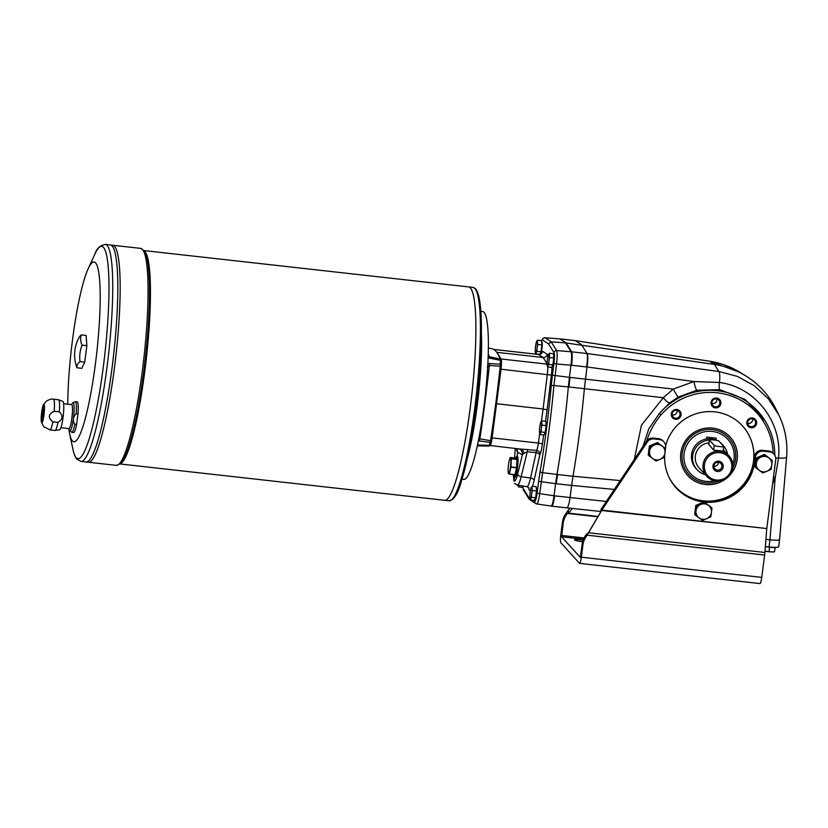 <?xml version="1.0" encoding="UTF-8"?>
<svg xmlns="http://www.w3.org/2000/svg" width="828" height="828" viewBox="0 0 828 828"><rect width="100%" height="100%" fill="white"/><g stroke="black" fill="none" stroke-linecap="round" stroke-linejoin="round"><path stroke-width="1.24" d="M59.316 411.816A15.442 2.184 -83.6 0 0 58.612 399.779A15.442 2.184 -83.6 0 0 58.529 399.758L53.406 399.179A15.442 2.184 -83.6 0 1 54.203 411.247L59.316 411.816C63.29 415.842 62.835 419.372 57.939 422.394L52.826 421.825C47.776 417.674 48.231 414.145 54.203 411.247M77.987 413.907A15.442 2.184 -83.6 0 0 77.201 401.839L75.348 401.632A15.442 2.184 -83.6 0 1 76.145 413.7L77.987 413.907L76.611 424.485L74.768 424.278C72.481 420.489 72.936 416.96 76.145 413.7M41.4 422.063A9.294 1.314 -83.6 0 0 41.659 422.684A9.294 1.314 -83.6 0 0 44.267 412.52A9.294 1.314 -83.6 0 0 43.325 404.892A9.294 1.314 -83.6 0 0 41.535 413.389A9.294 1.314 -83.6 0 0 41.4 422.063L43.801 426.71L49.97 429.877L55.093 430.446A15.442 2.184 -83.6 0 0 55.176 430.446A15.442 2.184 -83.6 0 0 57.939 422.394M551.986 506.105A12.068 1.708 96.4 0 1 551.759 506.177A12.068 1.708 96.4 0 1 551.738 506.177L551.986 506.105C552.928 505.059 553.808 501.644 554.615 495.868L554.025 495.796L555.598 483.645L538.624 481.316L537.103 493.064C536.316 498.518 535.53 501.25 534.722 501.271L533.201 500.278M551.645 506.136L536.823 503.962C537.786 503.559 538.738 500.122 539.701 493.654L537.103 493.064M573.007 476.245L557.575 474.516L556.199 483.718L571.62 485.446L573.007 476.245A168.891 23.919 -83.6 0 0 584.371 388.705L568.939 386.976L570.006 377.423A36.194 5.123 96.4 0 1 570.006 377.413L569.405 377.351L570.989 365.2L571.579 365.262A12.068 1.708 96.4 0 1 571.579 365.272L586.669 366.959C587.611 359.973 587.714 355.502 586.98 353.546L571.682 351.828A12.068 1.708 96.4 0 1 571.931 352.521L566.145 342.978L559.863 338.88A12.068 1.708 -83.6 0 0 559.842 338.88M586.669 366.959L587.011 366.98C588.035 360.025 588.066 355.554 587.114 353.566L581.484 344.696L575.284 340.639L559.976 338.931A12.068 1.708 -83.6 0 0 559.863 338.88L544.555 337.752L543.261 338.197L541.615 340.701M541.626 340.929L542.475 339.935L548.56 343.93L554.025 352.666C554.625 354.229 554.594 357.81 553.942 363.409L556.54 363.999C557.306 357.003 557.347 352.521 556.633 350.565L571.682 351.828L566.145 342.978L714.481 364.455A84.446 82.955 137.8 0 1 745.542 375.746A84.446 82.955 137.8 0 1 776.167 409.508L778.931 415.19M551.169 506.105C552.152 505.68 553.114 502.244 554.025 495.796L539.701 493.654L542.599 472.695A168.384 23.846 -83.6 0 0 553.953 385.31L556.54 363.999L570.989 365.2C571.806 358.203 571.837 353.722 571.082 351.765L565.545 342.916L551.158 341.809L556.633 350.565A2.412 2.349 148 0 0 554.025 352.666M765.01 551.106L771.758 551.934A6.034 0.745 7.4 0 0 773.393 551.903A6.034 0.745 7.4 0 0 773.58 551.883M765.01 551.117A6.034 0.745 7.4 0 0 765.817 551.272A6.034 0.745 7.4 0 0 771.758 551.934L774.532 551.779L775.07 547.629L765.362 546.687M769.036 551.593L769.574 547.453M773.393 551.903L774.532 551.779M740.17 372.445L709.503 361.225A12.068 0.921 -81.3 0 0 709.451 361.184L575.263 340.629M709.451 361.184C720.443 362.892 730.679 366.649 740.149 372.434L745.542 375.746M568.939 386.976A36.194 5.123 96.4 0 1 568.939 386.966L551.282 385.351L552.411 375.156L569.405 377.351L568.35 386.904A168.891 23.919 96.4 0 1 556.985 474.454L555.598 483.645L556.199 483.718M587 367.011L584.371 388.705L663.269 397.719L673.288 389.056A7.845 0.818 61.7 0 0 678.287 397.026L669.562 402.925A7.845 1.956 50.3 0 1 663.269 397.719L641.441 425.219L634.279 459.519M774.78 455.245A66.478 65.298 137.8 0 0 765.269 421.09L745.179 399.489L719.76 389.636L696.814 390.278A7.845 1.283 78.6 0 1 694.009 381.553L719.46 382.484C755.198 387.018 782.367 421.897 778.506 458.091L775.256 477.559A7.845 0.569 20 0 0 773.476 476.969M719.76 389.636A7.845 1.666 -81.1 0 1 719.46 382.484A12.068 2.577 97.8 0 0 718.818 371.493L737.437 376.409L754.267 385.682L768.322 398.765L778.775 414.869C785.192 428.221 787.801 442.359 786.6 457.284A12.068 1.594 -175.1 0 1 778.506 458.091A7.845 1.035 4.9 0 0 775.732 458.081M772.565 484.007L775.256 477.559L769.936 539.835C775.867 540.394 779.086 540.322 779.572 539.618A12.068 1.48 -172.6 0 1 779.583 539.639A12.068 1.48 -172.6 0 1 769.947 539.846L765.921 539.421L769.947 539.846L769.026 546.977L765.362 546.594A5.485 0.673 7.4 0 0 773.973 547.329M571.62 485.446L570.047 497.587C569.105 504.024 568.018 507.45 566.807 507.864L551.759 506.177M765.269 421.09A66.478 65.298 137.8 0 0 659.347 413.503L660.972 414.952A64.605 63.466 -42.2 0 1 730.741 395.805A64.605 63.466 -42.2 0 1 773.114 453.206A7.235 7.11 137.8 0 0 768.757 451.022L762.526 450.328A7.235 7.11 137.8 0 0 754.474 456.652L753.863 461.403L754.618 462.241L755.24 457.491L754.474 456.652M660.972 414.952C654.41 422.766 649.659 431.419 646.709 440.91A7.235 7.11 137.8 0 0 646.409 441.324L601.107 509.251L601.863 510.079L766.78 528.543L775.712 459.788A7.235 7.11 137.8 0 0 769.512 451.86L763.281 451.167A7.235 7.11 137.8 0 0 755.24 457.491M643.004 446.427L648.779 428.821L659.347 413.503L669.562 402.925M678.505 417.353A4.005 3.943 137.8 0 0 679.053 411.557A4.005 3.943 137.8 0 0 673.433 411.33A4.005 3.943 137.8 0 0 673.112 416.939A4.005 3.943 137.8 0 0 678.505 417.353M716.893 398.972A4.005 3.943 -42.2 0 1 711.945 403.464M677.097 410.398A4.005 3.943 -42.2 0 1 672.139 414.89M680.109 411.309A4.978 4.885 -42.2 0 1 676.859 419.258A4.978 4.885 -42.2 0 1 671.643 412.582A4.978 4.885 -42.2 0 1 680.109 411.309M748.46 425.178A4.005 3.943 137.8 0 0 754.039 425.809A4.005 3.943 137.8 0 0 754.577 420.013A4.005 3.943 137.8 0 0 749.071 419.692A4.005 3.943 137.8 0 0 748.46 425.178M752.631 418.844A4.005 3.943 -42.2 0 1 747.674 423.346M754.743 426.689A4.978 4.885 -42.2 0 1 746.835 423.574A4.978 4.885 -42.2 0 1 753.615 418.254A4.978 4.885 -42.2 0 1 754.743 426.689M715.361 406.776A4.005 3.943 137.8 0 0 718.849 400.131A4.005 3.943 137.8 0 0 713.229 399.914A4.005 3.943 137.8 0 0 715.361 406.776M720.888 403.505A4.978 4.885 -42.2 0 1 713.001 406.931A4.978 4.885 -42.2 0 1 714.098 398.444A4.978 4.885 -42.2 0 1 720.888 403.505M696.814 390.278L678.287 397.026M773.952 454.127L773.186 453.289A7.235 7.11 137.8 0 0 773.114 453.206M646.709 440.91A7.235 7.11 -42.2 0 1 653.292 438.105L658.674 438.705L659.44 439.544L654.048 438.943A7.235 7.11 137.8 0 0 647.165 442.162L601.863 510.079L587.104 535.178L586.348 534.339L588.625 532.756L764.906 552.483A7.235 1.025 96.4 0 1 764.637 555.05L587.104 535.178L585.872 537.03A18.092 17.771 137.8 0 0 582.953 544.783L581.339 557.203A7.235 1.025 96.4 0 1 579.621 563.392A7.235 1.025 96.4 0 1 579.507 563.319L560.825 542.723A7.235 1.025 96.4 0 1 560.835 534.598L562.45 522.178A18.092 17.771 -42.2 0 1 565.369 514.426L566.6 512.573L567.356 513.412L597.702 516.807M658.363 443.218L665.495 448.528L664.346 457.439L656.045 461.041L652.526 458.422L648.914 455.721L650.073 446.809L658.363 443.218L661.976 445.919A7.845 7.7 -42.2 0 1 660.237 459.281A7.845 7.7 -42.2 0 1 649.535 451.301A7.845 7.7 -42.2 0 1 661.976 445.919L665.495 448.528L665.629 447.462A7.235 7.11 137.8 0 0 663.87 441.8L663.114 440.962A7.235 7.11 137.8 0 0 658.674 438.705M675.71 487.402A45.54 44.733 137.8 0 0 722.647 499.149A45.54 44.733 137.8 0 0 753.863 461.403M665.65 445.774A45.24 44.443 -42.2 0 1 714.843 411.868A45.24 44.443 -42.2 0 1 742.571 425.996A45.24 44.443 -42.2 0 1 738.918 489.307A45.24 44.443 -42.2 0 1 675.544 486.781A45.24 44.443 -42.2 0 1 669.148 477.58M500.267 359.062L500.371 360.346L489.358 358.1L489.41 356.775L500.267 359.062A277.463 39.299 -83.6 0 0 491.718 348.671L488.365 347.988M462.024 479.174L463.846 479.381A84.446 11.965 -83.6 0 0 484.515 401.994A84.446 11.965 -83.6 0 0 484.028 312.353A84.446 11.965 -83.6 0 0 482.631 311.535L480.809 311.338M478.812 438.685L490.58 440.693A277.463 39.299 -83.6 0 0 500.247 366.214L489.4 365.479L487.371 367.032M488.178 356.092L489.41 356.775A278.436 39.433 -83.6 0 0 488.241 354.105M489.358 358.1L488.127 357.696M487.868 363.471L500.36 364.216L500.247 366.214M500.371 360.346A30.75 4.357 -83.6 0 0 500.36 364.216M478.077 444.998L489.327 445.319L488.965 446.085L477.332 445.847L478.077 444.998L477.518 445.009M490.58 440.693L490.207 442.411L478.377 440.848M490.207 442.411A30.75 4.357 -83.6 0 0 489.327 445.319M489.348 363.399A3.012 0.683 94 0 1 489.4 365.479A278.436 39.433 -83.6 0 1 479.816 439.264A3.012 0.704 -82.6 0 1 479.267 441.013M488.955 446.085A277.463 39.299 -83.6 0 0 488.965 446.085L477.849 445.816M467.323 458.391A84.446 11.965 -83.6 0 0 481.378 332.784M541.947 342.388A5.247 0.745 96.4 0 1 542.05 347.667A5.247 0.745 96.4 0 1 540.777 352.79M536.513 488.427A5.247 0.745 96.4 0 1 536.627 493.705A5.247 0.745 96.4 0 1 535.354 498.829M553.787 355.45A5.247 0.745 96.4 0 1 553.901 360.729A5.247 0.745 96.4 0 1 552.628 365.852M546.138 423.025A5.247 0.745 96.4 0 1 546.252 428.304A5.247 0.745 96.4 0 1 544.979 433.427M516.827 484.835C518.152 485.757 519.601 483.034 521.185 476.68A3.622 2.142 -166.3 0 1 517.655 474.123C516.31 479.453 515.057 481.71 513.909 480.902L513.339 474.579L513.909 480.902L514.623 477.27C516.858 478.077 519.342 457.108 517.169 455.783L516.279 457.118A9.45 1.335 -83.6 0 0 515.73 458.091M514.105 475.551L514.395 477.156M517.169 455.783L517.635 452.223L516.993 448.683M531.462 497.359L531.659 493.902A6.034 0.859 96.4 0 1 530.613 498.622A6.034 0.859 96.4 0 1 529.879 498.083A6.034 0.859 96.4 0 1 529.858 497.783L530.262 499.946L534.402 500.412L535.612 497.825L531.462 497.359L530.262 499.946L535.768 503.559A2.412 2.38 -56.7 0 0 536.72 503.921L535.768 503.559A2.412 2.38 -56.7 0 1 534.722 501.271M539.68 433.769L538.407 443.073A9.646 1.366 96.4 0 1 536.616 450.463L527.643 449.583L527.229 451.798L536.13 452.595L536.616 450.463A3.622 3.426 -148.5 0 1 539.939 454.324L534.06 480.592A26.03 3.685 96.4 0 1 532.559 486.295M520.771 449.107A6.034 4.471 -78.5 0 1 523.907 453.299L527.229 451.798L521.185 476.68L530.52 478.025L536.13 452.595A3.622 2.142 -167.6 0 1 539.67 455.172M527.643 449.583L520.626 449.066M547.763 367.001A9.646 1.366 96.4 0 1 547.318 374.411L543.096 409.001L495.765 403.629M514.54 483.417L517.241 485.053L526.97 486.667L528.937 487.951M519.508 448.962A6.034 5.92 -61.4 0 1 522.354 454.8L523.907 453.299M548.56 343.93L551.158 341.809L545.062 337.803A2.412 2.38 -56.7 0 0 542.475 339.935M529.879 498.083L528.647 497.276L528.978 498.839L530.251 499.926M541.419 421.131L543.096 409.001L547.111 409.901L545.548 421.276M547.091 364.134L501.054 358.979L496.893 352.335L543.178 357.52C545.373 357.541 546.708 356.485 547.205 354.343L548.064 355.719M515.088 477.031A10.857 1.542 96.4 0 1 514.923 476.493M120.122 463.97L444.677 500.298A107.371 15.204 -83.6 0 0 444.688 500.298A107.371 15.204 -83.6 0 0 471.743 395.298A107.371 15.204 -83.6 0 0 468.576 286.902L473.088 287.409A107.371 15.204 96.4 0 1 474.868 288.434A107.371 15.204 96.4 0 1 475.479 402.418A107.371 15.204 96.4 0 1 449.2 500.805C458.236 498.384 461.186 482.486 467.541 457.377L470.263 444.791A84.446 11.965 -83.6 0 0 481.244 346.694L481.378 333.808A106.367 15.07 96.4 0 1 467.541 457.377A106.367 15.07 96.4 0 1 451.736 499.729M74.768 424.278A15.442 2.184 -83.6 0 1 71.912 432.33L73.764 432.537A15.442 2.184 -83.6 0 0 76.611 424.485M55.176 430.446L59.73 429.742A14.231 2.018 -83.6 0 0 63.238 415.822A14.231 2.018 -83.6 0 0 62.897 401.466L58.612 399.779M81.351 334.905L86.102 335.433L86.847 345.669L84.715 362.126L81.827 368.336L77.076 367.808A33.172 19.82 -167.5 0 1 76.259 365.728A36.194 36.194 0 0 1 79.033 337.545A33.172 12.772 3 0 1 81.351 334.905A33.172 19.82 12.5 0 0 82.107 345.141L86.847 345.669M82.107 345.141A33.172 32.582 137.8 0 0 79.964 361.588L84.715 362.126M79.964 361.588A33.172 12.772 -177 0 0 77.076 367.808M68.828 428.687A90.48 12.813 -83.6 0 0 69.697 434.007A90.48 12.813 -83.6 0 0 72.398 440.931A90.48 12.813 -83.6 0 0 97.973 340.763A90.48 12.813 -83.6 0 0 88.213 268.645A90.48 12.813 -83.6 0 0 67.741 404.188M449.2 500.805L444.688 500.298A107.371 15.204 -83.6 0 0 471.732 395.287A107.371 15.204 -83.6 0 0 468.565 286.902A107.371 15.204 -83.6 0 1 468.576 286.902M446.965 499.439A107.361 15.204 -83.6 0 0 471.743 395.298A107.361 15.204 -83.6 0 0 470.604 288.248M110.341 244.984L105.291 244.415A109.182 15.463 96.4 0 1 107.102 245.471A109.182 15.463 96.4 0 1 107.733 361.37A109.182 15.463 96.4 0 1 81.009 461.413L86.06 461.983A109.182 15.463 -83.6 0 0 113.571 355.202A109.182 15.463 -83.6 0 0 110.341 244.984A109.182 15.463 -83.6 0 1 110.362 244.984L112.712 245.243A109.182 15.463 -83.6 0 0 112.712 245.243L140.615 248.369A109.182 15.463 96.4 0 1 142.416 249.414A109.182 15.463 96.4 0 1 143.047 365.324A109.182 15.463 96.4 0 1 116.324 465.367L88.43 462.252A109.182 15.463 -83.6 0 0 115.93 355.471A109.182 15.463 -83.6 0 0 112.712 245.243A109.182 15.463 -83.6 0 1 115.941 355.471A109.182 15.463 -83.6 0 1 88.43 462.252L86.071 461.983A109.182 15.463 -83.6 0 0 86.071 461.983A109.182 15.463 -83.6 0 0 113.581 355.202A109.182 15.463 -83.6 0 0 110.362 244.984M88.389 461.103A109.161 15.463 -83.6 0 0 113.581 355.202A109.161 15.463 -83.6 0 0 112.422 246.351M90.749 461.372A109.161 15.463 -83.6 0 0 115.941 355.471A109.161 15.463 -83.6 0 0 114.792 246.62M43.553 409.363A4.223 0.6 -83.6 0 0 42.518 413.234A4.223 0.6 -83.6 0 0 42.538 417.716A4.223 0.6 -83.6 0 0 42.611 417.757A4.223 0.6 -83.6 0 0 43.677 413.627A4.223 0.6 -83.6 0 0 43.553 409.363A4.223 0.6 -83.6 0 0 42.528 413.255A4.223 0.6 -83.6 0 0 42.549 417.716A4.223 0.6 -83.6 0 0 42.611 417.757M43.853 405.565A8.083 1.149 -83.6 0 0 41.949 413.358A8.083 1.149 -83.6 0 0 42.042 421.514A8.083 1.149 -83.6 0 0 42.062 421.535M41.804 421.493A8.083 1.149 -83.6 0 0 41.938 421.566A8.083 1.149 -83.6 0 0 43.977 413.669A8.083 1.149 -83.6 0 0 43.739 405.503A8.083 1.149 -83.6 0 0 41.762 412.913A8.083 1.149 -83.6 0 0 41.804 421.493M60.961 427.703L69.003 428.604A12.068 1.708 -83.6 0 0 72.036 416.805A12.068 1.708 -83.6 0 0 71.684 404.623L63.642 403.722M718.476 481.099A27.065 26.589 -42.2 0 1 682.272 453.237A27.065 26.589 -42.2 0 1 712.37 429.577A27.065 26.589 -42.2 0 1 732.728 468.162M715.992 440.061L716.241 438.157L706.75 437.101L706.501 439.006A17.792 17.481 -42.2 0 1 716.737 440.392M720.205 442.525A17.792 17.481 -42.2 0 1 722.244 444.439L723.382 445.692A17.792 17.481 -42.2 0 1 727.605 454.386M705.259 474.651A17.792 17.481 -42.2 0 1 697.021 469.6L695.882 468.348A17.792 17.481 -42.2 0 1 706.501 439.006M723.154 451.146L713.653 450.09L708.83 444.501M706.77 476.317A15.08 14.811 -42.2 0 1 719.874 451.343A15.08 14.811 -42.2 0 1 727.895 477.156A15.08 14.811 -42.2 0 1 706.77 476.317L699.029 467.779A15.08 14.811 -42.2 0 1 708.996 442.783M710.962 437.567L712.111 438.985M697.021 469.6A17.792 17.481 -42.2 0 1 709.348 440.061M721.343 443.777A17.792 17.481 -42.2 0 1 723.382 445.692M718.766 461.217A5.216 5.123 -42.2 0 1 722.202 469.414A5.216 5.123 -42.2 0 1 713.322 468.42A5.216 5.123 -42.2 0 1 718.766 461.217M719.874 452.699A13.869 13.631 -42.2 0 1 729.033 474.506A13.869 13.631 -42.2 0 1 705.384 471.856A13.869 13.631 -42.2 0 1 719.874 452.699M718.456 462.241A4.005 3.943 -42.2 0 1 720.588 469.103A4.005 3.943 -42.2 0 1 714.429 464.394A4.005 3.943 -42.2 0 1 718.456 462.241A4.005 3.943 -42.2 0 1 713.964 466.278M709.41 440.03A4.823 0.59 -172.6 0 1 709.368 439.937A4.823 0.59 -172.6 0 1 713.891 439.927A4.823 0.59 -172.6 0 1 718.901 441.096L723.765 446.447A4.823 0.59 -172.6 0 1 723.796 446.54A4.823 0.59 -172.6 0 1 719.284 446.551A4.823 0.59 -172.6 0 1 714.264 445.392L709.41 440.03L708.799 444.729M711.966 507.937L704.131 501.84L695.83 505.432L694.682 514.343L695.385 515.119L695.996 510.71A7.845 7.7 -42.2 0 1 708.437 505.328A7.845 7.7 -42.2 0 1 706.708 518.69A7.845 7.7 -42.2 0 1 695.996 510.71L696.534 506.208L704.835 502.617L711.966 507.937L711.428 512.439L710.807 516.848L702.517 520.439L695.385 515.119M704.835 502.617L704.131 501.84M696.534 506.208L695.83 505.432M657.66 442.442L649.369 446.033L648.21 454.945L648.914 455.721M650.073 446.809L649.369 446.033M772.317 460.492L764.472 454.396L756.181 457.987L755.022 466.899L755.726 467.675L756.347 463.266A7.845 7.7 -42.2 0 1 768.788 457.874A7.845 7.7 -42.2 0 1 767.049 471.246A7.845 7.7 -42.2 0 1 756.347 463.266L756.885 458.764L765.175 455.172L772.317 460.492L771.158 469.404L762.857 472.995L755.726 467.675M765.175 455.172L764.472 454.396M756.885 458.764L756.181 457.987M580.314 557.389L561.601 536.792L563.216 523.017A18.092 17.771 -42.2 0 1 566.124 515.264L567.356 513.412L568.67 513.143L568.236 510.276L566.6 512.573M586.348 534.339L585.106 536.192A18.092 17.771 137.8 0 0 582.198 543.944L580.293 557.399M663.87 441.8A7.235 7.11 137.8 0 0 659.44 439.544M568.236 510.276L569.83 508.185M597.93 516.424L568.67 513.143L572.251 508.444M587.859 533.677L601.614 510.493L766.78 528.543M600.631 511.787L601.107 509.251M583.109 540.177A6.634 0.818 7.4 0 0 574.57 539.856A6.634 0.818 7.4 0 0 574.622 539.98A6.634 0.818 7.4 0 0 582.633 541.698M664.801 454.272A45.54 44.733 137.8 0 0 676.083 487.816A45.54 44.733 137.8 0 0 703.728 502.016M704.462 502.099A45.54 44.733 137.8 0 0 754.618 462.241M764.906 552.483L766.738 528.968M759.897 583.512A7.235 1.025 -83.6 0 0 760.021 583.585A7.235 1.025 -83.6 0 0 761.739 577.395L764.637 555.05M742.53 425.954A45.24 44.443 -42.2 0 1 738.835 489.224A45.24 44.443 -42.2 0 1 675.513 486.74M727.429 477.559A28.649 28.142 -42.2 0 1 680.792 453.154A28.649 28.142 -42.2 0 1 730.203 437.06A28.649 28.142 -42.2 0 1 728.34 476.742M730.172 437.018A28.649 28.142 -42.2 0 1 729.768 475.127M725.69 478.822A28.649 28.142 -42.2 0 1 687.726 475.51M779.583 539.639L778.651 546.77A12.068 1.48 -172.6 0 1 769.026 546.977M539.866 354.291L541.036 351.786L536.886 351.32L535.685 353.908L539.659 354.353M535.685 353.908L535.281 351.745A6.034 0.859 96.4 0 1 535.571 346.187A6.034 0.859 96.4 0 1 536.44 341.912A6.034 0.859 96.4 0 1 536.616 341.467L537.465 340.194L541.605 340.66L541.926 344.924L537.776 344.469L537.372 342.306A6.034 0.859 96.4 0 1 537.082 347.863L537.776 344.469M536.265 342.792L536.616 341.467A6.034 0.859 96.4 0 1 537.372 342.306L537.465 340.194M541.036 351.786L541.926 344.924M536.886 351.32L537.082 347.863A6.034 0.859 96.4 0 1 536.037 352.583A6.034 0.859 96.4 0 1 535.312 352.045A6.034 0.859 96.4 0 1 535.281 351.745M530.831 488.83L532.042 486.233L536.182 486.698L536.503 490.963L532.352 490.497L531.949 488.344A6.034 0.859 96.4 0 1 531.659 493.902L532.352 490.497M532.042 486.233L531.949 488.344A6.034 0.859 96.4 0 0 531.193 487.506A6.034 0.859 96.4 0 0 531.017 487.94L531.038 487.878M535.612 497.825L536.503 490.963M529.858 497.783A6.034 0.859 96.4 0 1 530.148 492.225A6.034 0.859 96.4 0 1 531.017 487.94M552.876 364.848L548.736 364.382L547.525 366.97L551.676 367.435L552.876 364.848L553.766 357.986L553.456 353.722L549.306 353.256L549.626 357.52L553.766 357.986M547.525 366.97L547.122 364.806A6.034 0.859 96.4 0 1 547.411 359.248A6.034 0.859 96.4 0 1 548.291 354.964A6.034 0.859 96.4 0 1 548.457 354.529L549.306 353.256M548.105 355.854L548.457 354.529A6.034 0.859 96.4 0 1 549.223 355.367A6.034 0.859 96.4 0 1 548.933 360.925L549.626 357.52M548.736 364.382L548.933 360.925A6.034 0.859 96.4 0 1 547.888 365.645A6.034 0.859 96.4 0 1 547.153 365.107A6.034 0.859 96.4 0 1 547.122 364.806M518.866 485.332A6.034 0.859 96.4 0 1 518.773 485.56L518.411 486.885L522.561 487.35L523.172 486.036M518.411 486.885L518.007 484.722M518.773 485.56A6.034 0.859 96.4 0 1 518.059 485.198M545.228 432.423L541.088 431.957L539.877 434.545L544.027 435.01L545.228 432.423L546.118 425.561L545.807 421.297L541.657 420.841L541.978 425.106L546.118 425.561M539.877 434.545L539.473 432.392A6.034 0.859 96.4 0 1 539.763 426.824A6.034 0.859 96.4 0 1 540.643 422.549A6.034 0.859 96.4 0 1 540.808 422.104L541.657 420.841M540.456 423.429L540.808 422.104A6.034 0.859 96.4 0 1 541.574 422.942A6.034 0.859 96.4 0 1 541.284 428.5L541.978 425.106M541.088 431.957L541.284 428.5A6.034 0.859 96.4 0 1 540.239 433.22A6.034 0.859 96.4 0 1 539.504 432.682A6.034 0.859 96.4 0 1 539.473 432.392M517.303 456.611A10.05 1.428 -83.6 0 0 517.138 456.507A10.05 1.428 -83.6 0 0 516.931 456.59L516.279 457.118A9.45 1.335 -83.6 0 1 516.641 457.139A9.45 1.335 -83.6 0 1 516.61 467.83A9.45 1.335 -83.6 0 1 514.198 475.707L514.716 476.359A10.05 1.428 -83.6 0 0 514.902 476.483A10.05 1.428 -83.6 0 0 517.365 467.282A10.05 1.428 -83.6 0 0 517.303 456.611M509.344 474.133L508.495 473.481A7.845 1.107 96.4 0 0 509.851 470.573A7.845 1.107 96.4 0 0 510.855 462.852A7.845 1.107 96.4 0 0 510.493 458.05L511.362 458.847L510.948 466.93L509.386 474.04L515.026 474.672L516.579 467.561L516.982 459.323L515.875 458.101L510.245 457.47L509.644 459.116A7.845 1.107 96.4 0 1 510.493 458.05L510.203 457.563M509.644 459.116A7.845 1.107 96.4 0 0 509.137 460.968A7.845 1.107 96.4 0 0 508.144 468.689A7.845 1.107 96.4 0 0 508.164 472.291A7.845 1.107 96.4 0 0 508.495 473.481L508.247 472.912M513.877 474.641A9.45 1.335 -83.6 0 0 514.198 475.707M514.985 474.765L509.355 474.133L515.026 474.672M49.97 429.877A15.442 2.184 -83.6 0 0 52.826 421.825M766.852 546.749A5.372 0.662 7.4 0 0 773.207 547.298M575.419 340.66L709.503 361.225L714.481 364.455L718.818 371.493L587.114 353.566M557.575 474.516L542.599 472.695A2.412 0.911 -170.3 0 1 540.104 471.494L538.624 481.316M570.006 377.413L585.427 379.141M587.011 366.98L694.009 381.553L673.288 389.056L585.427 379.152M614.335 489.42L571.62 485.436M606.303 501.457L554.615 495.858M572.997 476.255L620.224 480.582M120.433 463.69A107.371 15.204 -83.6 0 0 146.297 358.866A107.371 15.204 -83.6 0 0 144.248 250.915M116.324 465.367C120.443 464.135 122.906 462.045 123.724 459.095A108.095 15.308 -83.6 0 0 145.314 358.752A108.095 15.308 -83.6 0 0 146.442 256.121C146.297 253.068 144.351 250.491 140.615 248.369M541.067 353.577A13.269 1.884 96.4 0 1 542.557 351.289L547.205 354.343M551.976 366.783A13.269 1.884 96.4 0 1 551.365 375.125L547.111 409.901M543.654 434.969L542.392 444.16A13.269 1.884 96.4 0 1 539.939 454.324M530.406 490.528A26.03 3.685 96.4 0 1 528.595 487.506M528.647 497.276L523.182 488.551L522.81 486.812M551.282 385.351A165.973 23.505 96.4 0 1 540.104 471.494M553.942 363.409L552.411 375.156M517.655 474.123L522.354 454.8L517.635 452.223L515.979 448.569M515.295 448.486L514.54 457.956L515.326 448.497M523.182 488.551A2.412 2.349 148 0 0 523.503 490.093L522.747 486.936M534.06 480.592A3.622 2.142 -167.6 0 0 530.52 478.025A22.418 3.177 96.4 0 1 526.97 486.667M542.392 444.16A3.622 0.631 -172.2 0 0 538.407 443.073L492.122 437.888A9.646 1.366 96.4 0 1 489.897 445.65A9.646 1.366 96.4 0 1 489.803 445.609A1.211 1.19 -56.7 0 1 489.296 445.433L521.081 449.138M551.365 375.125L499.936 369.071M491.035 437.67L492.122 437.888L501.033 369.236A9.646 1.366 96.4 0 0 501.054 358.979A1.211 1.18 148 0 0 500.288 359.145M538.366 354.456A9.646 1.366 96.4 0 1 538.459 354.436A9.646 1.366 96.4 0 1 538.552 354.477L493.685 349.447M542.557 351.289A3.622 3.571 -56.7 0 1 538.552 354.477L543.178 357.52L547.091 363.761M571.579 365.262C572.283 359.373 572.407 355.129 571.931 352.521M71.912 432.33L69.542 430.405A14.231 2.018 -83.6 0 0 69.759 430.767A14.231 2.018 -83.6 0 0 73.671 416.08A14.231 2.018 -83.6 0 0 72.616 402.988L75.348 401.632M475.903 289.552A106.367 15.07 96.4 0 1 481.378 333.808C481.637 309.154 479.712 294.157 475.603 288.817L473.088 287.409M69.697 434.007L72.968 449.469A106.791 15.121 -83.6 0 0 76.155 457.646A106.791 15.121 -83.6 0 0 106.346 339.408A106.791 15.121 -83.6 0 0 94.816 254.289L88.213 268.645M714.585 480.799A25.368 24.912 -42.2 0 1 683.928 457.987A25.368 24.912 -42.2 0 1 712.297 431.429A25.368 24.912 -42.2 0 1 732.811 464.26M713.653 450.09L714.264 445.392M566.124 515.264L565.369 514.426M562.45 522.178L563.216 523.017M582.198 543.944L582.953 544.783M585.106 536.192L585.872 537.03M647.165 442.162L646.409 441.324M654.048 438.943L653.292 438.105M762.526 450.328L763.281 451.167M769.512 451.86L768.757 451.022M581.339 557.203L761.739 577.395M561.601 536.792L583.471 539.235M584.071 537.952L561.601 535.437M541.667 346.922A5.372 0.756 96.4 0 1 541.315 349.582M541.729 342.233L541.791 342.233A5.372 0.756 96.4 0 1 541.947 347.656A5.372 0.756 96.4 0 1 540.601 352.904L540.518 352.894M536.244 492.96A5.372 0.756 96.4 0 1 535.892 495.62M536.296 488.272L536.368 488.272A5.372 0.756 96.4 0 1 536.523 493.695A5.372 0.756 96.4 0 1 535.167 498.942L535.085 498.932M553.508 359.983A5.372 0.756 96.4 0 1 553.166 362.643M553.57 355.284L553.632 355.295A5.372 0.756 96.4 0 1 553.797 360.718A5.372 0.756 96.4 0 1 552.442 365.966L552.359 365.955M545.859 427.558A5.372 0.756 96.4 0 1 545.517 430.218M545.921 422.87L545.983 422.87A5.372 0.756 96.4 0 1 546.149 428.293A5.372 0.756 96.4 0 1 544.793 433.541L544.71 433.53M510.917 467.168L516.548 467.799M511.352 458.691L516.982 459.323M510.245 457.48L515.875 458.112M510.948 466.93L516.579 467.561M511.362 458.847L516.993 459.468M575.16 340.598L559.863 338.88M786.6 457.284L779.572 539.618M493.633 349.416L538.459 354.436L541.129 353.763M528.978 498.839L523.503 490.093M559.252 338.818L544.928 337.762M43.325 404.902L46.12 401.332C49.39 399.355 51.822 398.641 53.406 399.179M144.01 250.573L468.565 286.902M68.786 428.583L69.542 430.405M71.467 404.602L72.616 402.988M81.009 461.413L76.973 459.24C75.472 457.853 74.137 454.603 72.968 449.469M105.291 244.415C100.033 245.367 96.534 248.659 94.816 254.289M723.382 449.739L729.116 456.052M709.368 439.937L708.758 444.626M723.796 446.54L723.186 451.219M579.621 563.392L760.021 583.585M600.683 511.476L566.807 507.864M541.791 342.233C541.812 342.968 542.578 340.039 541.978 348.257L540.601 352.904M536.368 488.272C536.378 489.006 537.155 486.077 536.554 494.295L535.167 498.942M553.632 355.295C553.653 356.019 554.429 353.101 553.828 361.318L552.442 365.966M545.983 422.87C546.004 423.605 546.78 420.676 546.18 428.894L544.793 433.541M514.902 476.483L515.43 476.545M508.164 472.291L508.247 472.995"/></g></svg>
